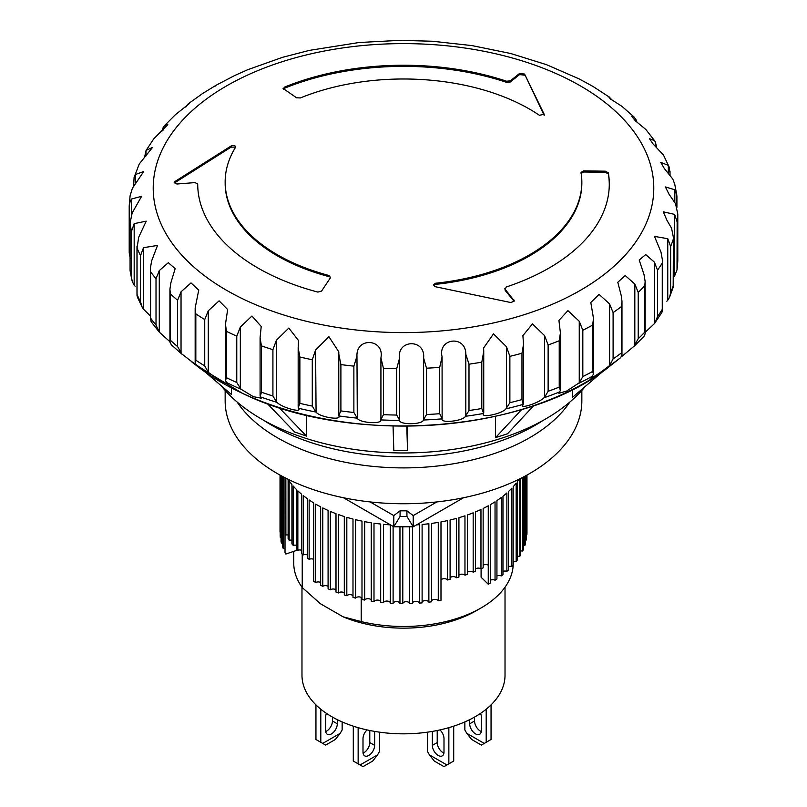 <?xml version="1.0" encoding="UTF-8"?>
<svg xmlns="http://www.w3.org/2000/svg" width="807" height="807" viewBox="0 0 807 807"><rect width="100%" height="100%" fill="white"/><g stroke="black" fill="none" stroke-linecap="round" stroke-linejoin="round"><path stroke-width="1.21" d="M608.266 96.416L592.852 86.359L579.345 78.995L546.46 64.651L510.66 53.494L471.802 45.555M472.529 45.656L432.633 41.268L399.868 40.35L359.165 42.509L309.323 50.397L282.551 57.317L247.779 69.684L234.595 75.576L216.135 85.219L202.618 93.511L188.202 103.841L189.201 103.7L175.381 114.715L164.618 125.549L167.795 124.631L153.693 138.925L146.168 150.334L152.503 147.449L139.238 163.992L134.083 177.53L133.599 186.225M215.398 86.046L216.135 85.219M185.781 107.149L188.202 103.841M162.933 130.421L162.933 127.98L161.914 131.238M162.933 127.98L164.618 125.549M146.017 155.912L146.017 150.606L144.574 157.315M135.435 183.683L135.435 174.483L134.406 176.612M135.435 174.483L143.696 171.548L132.368 188.313L130.088 195.839L129.211 205.835L129.211 252.762L130.23 258.371M131.46 214.642L131.46 199.026L130.008 202.063L129.211 206.421M131.46 199.026L141.588 196.323L132.177 212.967L130.078 222.903L130.078 270.254L130.088 223.63A274.38 158.414 180 0 0 131.521 231.236L131.521 277.588A274.38 158.414 180 0 1 130.088 269.972M135.102 286.192L134.174 285.174L134.174 223.63L131.521 231.236M134.174 223.63L146.228 221.158L138.663 237.329L137.059 248.153A274.38 158.414 180 0 0 140.529 255.547L140.529 301.889A274.38 158.414 180 0 1 137.059 294.505L137.059 248.153M150.364 315.971L143.525 309.222L143.525 247.678L140.529 255.547M143.525 247.678L157.516 245.439L151.666 260.802L150.364 268.358L150.576 271.757A274.38 158.414 180 0 0 156.013 278.738L156.013 325.09A274.38 158.414 180 0 1 150.576 318.099L150.576 271.757M169.924 341.724L159.282 332.131L159.282 270.587L156.013 278.738M159.282 270.587L168.31 262.699L175.169 268.61L170.872 282.823L169.924 289.158L170.338 293.839A274.38 158.414 180 0 0 177.601 300.254L177.601 346.596A274.38 158.414 180 0 1 170.338 340.191L170.338 293.839M260.086 395.622L261.206 398.204L253.307 396.651L241.031 389.236L236.774 382.498A274.38 158.414 0 0 1 226.434 377.696L225.466 380.622L227.655 384.132L220.372 380.864L208.287 372.32L208.287 310.766L204.736 319.552L204.736 365.894A274.38 158.414 180 0 1 195.829 360.215L195.163 362.615L195.808 364.371L198.744 367.024L181.04 353.335L181.04 291.791L177.601 300.254M181.04 291.791L191.007 282.914L198.734 290.137L195.163 307.951L195.829 313.873A274.38 158.414 180 0 0 204.736 319.552M208.287 310.766L219.1 300.84L227.655 309.555L225.466 324.253L226.434 331.354A274.38 158.414 180 0 0 231.559 333.785A274.38 158.414 180 0 0 236.774 336.156L236.774 382.498M283.61 89.234L284.235 87.237A205.785 118.811 180 0 1 506.554 81.214L510.276 80.882L519.567 73.467L524.58 74.062L544.18 114.251L539.429 115.3A178.347 102.963 0 0 0 529.614 109.147A178.347 102.963 0 0 0 300.375 97.95L296.572 97.788L283.075 88.437M669.941 172.527L669.195 167.11L663.475 155.035L653.095 143.989L649.484 138.673L654.538 140.64L645.832 129.463L635.452 120.899L631.841 116.49L634.05 117.005L621.965 106.363L611.877 99.866C607.469 95.226 607.237 95.226 611.192 99.886M676.912 207.298L676.811 195.102L674.763 184.289L672.826 179.083L664.383 168.613L660.762 162.358L668.337 165.385L668.337 172.94M673.179 287.262L673.401 237.419L671.565 228.22L666.925 220.25L663.304 211.827L674.632 214.39L674.632 275.944L677.023 269.82L677.789 260.873L677.789 214.057L675.54 203.677L669.023 194.215L665.412 186.952L674.823 189.746L674.823 202.365M634.443 345.971L644.087 336.247L645.146 333.765L645.146 281.522L644.067 274.733L639.205 260.046L645.711 254.588L654.386 262.124L654.386 323.678L661.851 312.531L662.426 310.513L662.426 260.096L660.983 252.107L654.497 236.39L667.762 238.721L667.762 300.265L666.844 301.233M204.736 365.894L208.287 372.32M593.498 318.432L592.651 325.1L592.651 371.442L593.498 374.166L593.498 318.432L590.825 302.514L599.066 294.384L609.578 303.916L609.578 365.46L608.771 366.186C600.61 372.501 594.628 376.476 590.855 378.1L590.825 377.999M590.855 378.1L593.498 374.166M560.411 332.968L558.928 320.409L567.926 310.645L579.255 321.267L579.255 382.811L566.625 391.062L558.918 393.291L560.411 390.346L560.411 332.968L559.231 340.766A274.38 158.414 180 0 1 548.124 344.962L544.604 335.662L544.604 397.205L548.124 391.304L548.124 344.962M544.604 397.205L543.968 397.801C538.673 403.187 517.983 409.764 523.188 404.368L521.968 399.566A274.38 158.414 180 0 1 509.873 402.713L505.959 408.836C502.226 413.82 480.034 418.44 483.645 413.446L481.799 408.513A274.38 158.414 180 0 1 468.998 410.521L465.417 416.311C463.339 421.022 440.188 423.584 442.135 418.843L442.075 356.845L439.694 367.367A274.38 158.414 180 0 1 426.51 368.194L423.614 358.005L423.614 419.549L426.51 414.536L426.51 368.194M522.896 405.164L523.188 404.368A271.172 156.558 180 0 1 505.959 408.836M483.625 413.719L483.645 413.446A271.172 156.558 180 0 1 465.417 416.311M423.614 419.549L423.362 420.023C422.979 424.623 399.445 425.067 399.667 420.427L399.475 358.419L396.701 368.708A274.38 158.414 180 0 1 383.456 368.335L380.924 357.894L380.924 419.438L383.456 414.677L383.456 368.335M380.924 419.438L380.813 419.892C382.145 424.543 358.802 422.848 357.299 418.157L356.966 356.119L353.88 366.146A274.38 158.414 180 0 1 340.897 364.572L338.779 353.93L338.779 415.474L340.897 410.914L340.897 364.572M338.779 415.474L338.819 415.928C341.835 420.77 319.259 416.997 316.072 412.084L315.598 350.016L312.279 359.74A274.38 158.414 180 0 1 299.871 357.017L298.166 347.807L298.57 340.604L288.825 328.066L276.408 340.241L272.917 349.663A274.38 158.414 180 0 1 261.407 345.86L260.086 337.659L261.216 326.472L251.955 316.011L240.335 327.057L236.774 336.156M298.156 407.293L298.57 408.887M316.072 412.084A271.172 156.558 180 0 1 298.419 408.211C303.039 413.406 281.794 407.636 276.993 402.36L276.408 401.785L276.408 340.241M181.888 354.112L177.601 346.596M150.576 318.099L151.121 321.69L159.282 332.131L156.013 325.09M137.059 294.505L137.291 296.875L142.163 307.205L140.529 301.889M134.174 285.174L132.298 281.663L131.521 277.588M129.211 206.279L129.211 252.762M544.604 335.662L532.469 323.91L522.896 335.621L523.531 344.377L521.968 353.224A274.38 158.414 180 0 1 509.873 356.361L506.473 346.748L506.473 408.302M483.736 412.992L483.736 351.448L481.799 362.161A274.38 158.414 180 0 1 468.998 364.179L465.81 354.263L465.81 415.807M298.237 407.747L299.871 403.369L299.871 357.017M260.288 396.459L261.407 392.202L261.407 345.86M221.088 385.645A200.983 116.037 0 0 0 261.387 418.984A200.983 116.037 0 0 0 585.287 386.422M572.516 389.499L572.516 397.205M533.639 405.709L507.512 433.783L495.518 437.606L495.488 416.341M407.535 426.187L407.535 450.427M407.535 450.457L393.816 450.346M306.529 415.202L306.529 436.052M306.499 436.073L294.716 432.017M581.07 172.395L583.511 170.872L605.331 171.185L608.367 172.829A205.785 118.811 180 0 1 609.285 184.057A205.785 118.811 180 0 1 506.231 286.999L505.212 289.37L514.392 300.971L510.922 302.564L435.276 286.707L433.268 284.972L435.518 283.247A178.347 102.963 0 0 0 581.847 181.958A178.347 102.963 0 0 0 581.07 172.395L581.06 172.254M505.212 290.49L504.859 288.482L505.212 290.49L514.049 301.203L514.049 300.083M330.416 277.8L321.559 291.075L317.908 292.094A205.785 118.811 180 0 1 197.715 184.057A205.785 118.811 180 0 1 197.715 183.946L195.012 182.594L176.884 184.016L174.181 182.685L174.998 181.484L231.044 146.037C234.04 145.068 235.533 145.492 235.543 147.318A178.347 102.963 0 0 0 225.153 181.958A178.347 102.963 0 0 0 329.054 275.52L330.416 277.8L330.648 277.073M235.705 146.793L235.543 147.318M315.598 350.016L328.913 336.711L338.819 351.872L338.779 353.93M356.966 356.119C356.109 336.711 384.677 338.789 380.924 357.894M399.475 358.419C396.802 339.162 425.582 338.647 423.614 358.005M442.075 356.845C437.646 337.921 465.942 334.804 465.81 354.263M483.736 351.448L483.625 347.958L493.501 333.866L506.473 346.748M592.651 325.1A274.38 158.414 180 0 1 582.825 330.245L579.255 321.267M645.146 281.522L644.813 285.739A274.38 158.414 180 0 1 638.216 292.376L634.827 284.034L625.213 275.55L617.799 282.258L621.219 295.554L621.975 301.122L621.41 306.599A274.38 158.414 180 0 1 613.098 312.571L609.578 303.916M662.426 260.096L662.265 263.011A274.38 158.414 180 0 1 657.554 270.174L654.386 262.124M673.401 237.419L673.351 238.993A274.38 158.414 180 0 1 670.637 246.488L667.762 238.721M677.789 260.691L677.789 214.269A274.38 158.414 180 0 1 677.144 221.915L674.632 214.39M676.811 195.102L674.823 189.746M669.195 167.11L668.337 165.385M654.538 140.64L655.334 141.901L655.334 146.037M656.636 147.197L655.334 141.901M634.05 117.005L636.128 119.89L636.128 121.433M636.894 122.018L636.128 119.89M608.74 96.457L610.344 98.323M605.331 171.185L605.331 172.305L583.511 171.992L583.511 170.872M609.285 184.611A205.785 118.811 0 0 0 608.367 173.949L605.331 172.305M583.511 171.992L581.07 173.515M433.409 285.527L435.518 284.367A178.347 102.963 0 0 0 581.847 183.078L581.847 181.958M225.153 181.958L225.153 183.078A178.347 102.963 0 0 0 329.054 276.64L329.054 275.52M231.044 146.037L231.044 147.156L235.19 147.066M231.044 147.156L174.998 182.604L174.998 181.484M544.18 114.251L544.18 114.977M544.18 115.371L524.58 74.062M519.567 73.467L519.567 74.587L524.58 75.182M519.567 74.587L510.276 82.001L510.276 80.882M506.554 81.214L506.554 82.334L510.276 82.001M506.554 82.334A205.785 118.811 0 0 0 284.235 88.356L284.235 87.237M170.338 340.191L169.924 342.067L171.548 344.993M674.632 275.944L673.714 276.993M654.386 323.678L645.146 332.323M634.827 284.034L634.827 345.588L621.511 356.724M645.146 333.765L644.813 332.08A274.38 158.414 180 0 1 638.216 338.728L633.959 346.385M610.334 365.742L610.334 365.742C529.13 432.976 350.51 446.281 242.715 393.483L196.666 365.742A256.949 148.347 0 0 0 242.473 393.332A256.949 148.347 0 0 0 585.196 382.619A256.949 148.347 0 0 0 610.334 365.742L620.603 357.693L621.975 355.151L621.975 301.132M142.163 307.205L143.525 309.222M130.139 271.001L130.078 270.254M677.023 269.82L677.144 221.915M667.762 300.265L669.538 297.299L670.637 292.83L670.637 246.488M655.032 322.871L657.554 316.515L657.554 270.174M621.41 306.599L621.41 352.941L621.975 355.151M609.578 365.46L613.098 358.913L613.098 312.571M579.255 382.811L582.825 376.587L582.825 330.245M559.231 340.766L559.231 387.108L560.411 390.346M523.531 344.377L523.41 403.904M439.694 367.367L439.694 413.709L442.075 418.399M396.701 368.708L396.701 415.05L399.475 419.963M353.88 366.146L353.88 412.488L356.966 417.663M312.279 359.74L312.279 406.082L315.598 411.56M272.917 349.663L272.917 396.005L276.408 401.785M662.426 310.513L662.265 309.353A274.38 158.414 180 0 1 657.554 316.515M673.401 285.96L673.351 285.335A274.38 158.414 180 0 1 670.637 292.83M231.417 394.482L205.22 372.077M231.498 387.965L231.498 394.431M294.696 432.058L267.299 403.581M572.587 397.256L603.727 370.695M407.535 450.498L406.778 426.197M495.538 437.646L521.705 409.522M306.478 436.113L279.03 407.585M393.816 450.387L393.059 426.086M263.768 420.336A186.235 107.523 0 0 0 271.818 425.289A186.235 107.523 0 0 0 543.232 420.336M237.137 402.037A178.347 102.963 0 0 0 277.386 437.747A178.347 102.963 0 0 0 569.863 402.037M225.153 390.437L225.153 400.786A178.347 102.963 0 0 0 277.386 473.588A178.347 102.963 0 0 0 471.752 495.912A178.347 102.963 0 0 0 581.847 400.786L581.847 390.437M301.979 587.193L301.979 675.217A101.521 58.608 0 0 0 331.717 716.666A101.521 58.608 0 0 0 442.347 729.367A101.521 58.608 0 0 0 505.021 675.217L505.021 587.193M326.401 713.348A8.231 4.751 120 0 0 325.655 717.08L325.655 730.527A8.231 4.751 120 0 0 327.36 734.289A8.231 4.751 120 0 0 333.705 732.09A8.231 4.751 120 0 0 337.296 723.808L337.296 719.652M367.034 729.921A8.231 4.751 120 0 0 362.999 738.647L362.999 752.084A8.231 4.751 120 0 0 364.703 755.856A8.231 4.751 120 0 0 371.049 753.647A8.231 4.751 120 0 0 374.64 745.365L374.64 731.929A8.231 4.751 120 0 0 374.619 731.404M432.381 731.404A8.231 4.751 -120 0 0 432.36 731.929L432.36 745.365A8.231 4.751 -120 0 0 438.181 755.453A8.231 4.751 -120 0 0 442.297 755.856A8.231 4.751 -120 0 0 444.001 752.084L444.001 738.647A8.231 4.751 -120 0 0 439.966 729.921M443.931 753.082A8.231 4.751 60 0 1 443.033 752.649A8.231 4.751 60 0 1 437.212 742.571L437.212 730.506M469.704 719.652L469.704 723.808A8.231 4.751 -120 0 0 475.525 733.886A8.231 4.751 -120 0 0 479.64 734.289A8.231 4.751 -120 0 0 481.345 730.527L481.345 717.08A8.231 4.751 -120 0 0 480.599 713.348M481.275 731.525A8.231 4.751 60 0 1 480.377 731.081A8.231 4.751 60 0 1 474.556 721.004L474.556 717.08M293.748 551.352L293.748 563.115A109.752 63.36 0 0 0 302.232 587.536L320.359 603.697L343.066 616.8L361.203 621.582L361.203 597.442M302.232 587.536L302.232 554.137M342.148 721.912L342.148 729.962L340.201 733.331L322.739 743.408L320.803 742.289L320.803 709.212M315.951 704.894L315.951 739.484L320.803 742.289M332.444 717.08L332.444 721.004A8.231 4.751 -60 0 1 325.725 731.525M379.492 732.171L379.492 751.529L377.555 754.888L360.093 764.965L358.147 763.846L358.147 727.662M353.295 726.159L353.295 761.051L358.147 763.846M369.788 730.506L369.788 742.571A8.231 4.751 -60 0 1 363.069 753.082M448.853 727.662L448.853 763.846L453.705 761.051L453.705 726.159M448.853 763.846L446.907 764.965L429.445 754.888L427.508 751.529L427.508 732.171M486.197 709.212L486.197 742.289L491.049 739.484L491.049 704.894M486.197 742.289L484.261 743.408L466.799 733.331L464.852 729.962L464.852 721.912M340.201 733.331L335.349 739.484L325.655 745.083L322.739 743.408M377.555 754.888L372.703 761.051L362.999 766.65L360.093 764.965M429.445 754.888L434.297 761.051L444.001 766.65L446.907 764.965M466.799 733.331L471.651 739.484L481.345 745.083L484.261 743.408M361.203 621.582A109.752 63.36 0 0 0 481.103 607.923A109.752 63.36 0 0 0 513.252 563.115L513.252 561.561M481.103 607.923L476.18 610.768A102.782 59.345 180 0 1 343.066 616.8M343.469 497.737L393.796 526.8L413.204 526.8L463.531 497.737M370.131 501.934L393.796 515.592L400.07 510.841L400.07 516.44L406.93 516.44L413.204 526.8L413.204 515.592L436.869 501.934M393.796 515.592L393.796 526.8L400.07 516.44M406.93 516.44L406.93 510.841L413.204 515.592M406.93 510.841L400.07 510.841M320.651 582.553A3.43 1.977 0 0 0 315.698 582.513L315.698 504.103A123.471 71.288 0 0 0 316.193 504.395A123.471 71.288 0 0 0 320.651 506.846L320.651 585.257A123.471 71.288 0 0 0 322.78 586.336L322.78 507.926A123.471 71.288 0 0 0 328.086 510.438L328.086 588.848A123.471 71.288 0 0 0 330.356 589.826L330.356 511.416A123.471 71.288 0 0 0 335.994 513.676L335.994 592.086A123.471 71.288 0 0 0 338.385 592.963L338.385 514.553A123.471 71.288 0 0 0 344.307 516.551L344.307 594.961A123.471 71.288 0 0 0 346.818 595.727L346.818 517.317A123.471 71.288 0 0 0 352.992 519.042L352.992 597.452A123.471 71.288 0 0 0 355.594 598.098L355.594 519.688A123.471 71.288 0 0 0 361.99 521.12L361.99 599.54A123.471 71.288 0 0 0 364.673 600.065L364.673 521.655A123.471 71.288 0 0 0 371.24 522.795L371.24 601.205A123.471 71.288 0 0 0 373.994 601.619L373.994 523.208A123.471 71.288 0 0 0 380.692 524.046L380.692 602.456A123.471 71.288 0 0 0 383.486 602.738L383.486 524.328A123.471 71.288 0 0 0 390.285 524.863L390.285 603.273A123.471 71.288 0 0 0 393.11 603.434L393.11 526.396M399.959 526.8L399.959 603.656A123.471 71.288 0 0 0 402.794 603.686L402.794 526.8M409.653 526.8L409.653 603.596A123.471 71.288 0 0 0 412.478 603.495L412.478 526.8M416.533 524.873A123.471 71.288 0 0 0 419.307 524.691L419.307 603.101A123.471 71.288 0 0 0 422.111 602.869L422.111 524.459A123.471 71.288 0 0 0 428.87 523.753L428.87 602.163A123.471 71.288 0 0 0 431.634 601.81L431.634 523.4A123.471 71.288 0 0 0 438.272 522.391L438.272 600.801A123.471 71.288 0 0 0 440.985 600.317L440.985 521.907A123.471 71.288 0 0 0 447.451 520.606L447.451 579.971A3.43 1.977 0 0 0 444.183 578.669A3.43 1.977 0 0 0 440.985 580.021M518.951 479.267A123.471 71.288 0 0 1 517.297 481.648L517.297 560.058A123.471 71.288 0 0 1 516.167 561.561L516.167 483.151A123.471 71.288 0 0 1 513.191 486.712L513.191 565.122A123.471 71.288 0 0 1 511.86 566.575L511.86 488.164A123.471 71.288 0 0 1 508.4 491.584L508.4 569.994A123.471 71.288 0 0 1 506.877 571.376L506.877 492.966A123.471 71.288 0 0 1 502.973 496.224L502.973 574.634A123.471 71.288 0 0 1 501.268 575.936L501.268 497.526A123.471 71.288 0 0 1 496.93 500.592L496.93 579.002A123.471 71.288 0 0 1 495.044 580.233L495.044 501.823A123.471 71.288 0 0 1 490.303 504.688L490.303 583.098A123.471 71.288 0 0 1 488.265 584.228L488.265 505.818A123.471 71.288 0 0 1 483.151 508.46L483.151 567.825A123.471 71.288 180 0 1 480.962 568.864L480.962 509.499A123.471 71.288 0 0 1 475.505 511.9L475.505 571.265A123.471 71.288 180 0 1 473.174 572.203L473.174 512.838A123.471 71.288 0 0 1 467.404 514.987L467.404 574.352A123.471 71.288 180 0 1 464.963 575.179L464.963 515.814A123.471 71.288 0 0 1 458.921 517.691L458.921 577.055A123.471 71.288 180 0 1 456.369 577.772L456.369 518.407A123.471 71.288 0 0 1 450.094 520.001L450.094 579.376A123.471 71.288 180 0 1 447.451 579.971M519.779 478.854L519.779 556.366A123.471 71.288 0 0 0 520.707 554.812L520.707 478.39M522.684 477.381L522.684 551.02A123.471 71.288 0 0 0 523.39 549.436L523.39 477.008M524.843 476.241L524.843 545.572A123.471 71.288 0 0 0 525.337 543.958L525.337 475.979M526.265 475.474L526.265 540.034A123.471 71.288 0 0 0 526.527 538.4L526.527 475.323M526.921 475.111L526.921 534.446A123.471 71.288 0 0 0 526.971 532.812L526.971 475.081M313.721 559.382A3.43 1.977 0 0 0 309.152 559.342A123.471 71.288 180 0 1 307.346 558.081L307.346 498.706A123.471 71.288 0 0 1 303.2 495.559L303.2 554.923A123.471 71.288 180 0 1 301.566 553.582L301.566 494.217A123.471 71.288 0 0 1 297.854 490.888L297.854 550.253A123.471 71.288 180 0 1 296.421 548.841L296.421 489.476A123.471 71.288 0 0 1 293.173 485.985L293.173 545.361A123.471 71.288 180 0 1 291.922 543.888L291.922 484.513A123.471 71.288 0 0 1 289.158 480.891L289.158 540.256A123.471 71.288 180 0 1 288.119 538.733L288.119 479.368A123.471 71.288 0 0 1 288.049 479.267M307.346 554.964A3.43 1.977 0 0 0 303.2 554.923M301.566 550.283A3.43 1.977 0 0 0 297.854 550.253M296.421 545.381A3.43 1.977 0 0 0 293.173 545.361M291.922 540.287A3.43 1.977 0 0 0 289.158 540.256M288.119 535.011A3.43 1.977 0 0 0 285.88 534.991L285.86 478.168M297.632 550.041L285.88 554.036A123.471 71.288 0 0 1 285.022 552.472L285.022 477.744M285.022 548.659A3.43 1.977 0 0 0 283.277 548.639L283.277 476.836M282.662 476.513L282.662 547.045A123.471 71.288 0 0 0 283.277 548.639M282.662 543.161A3.43 1.977 0 0 0 281.441 543.151L281.441 475.858M281.048 475.646L281.048 541.527A123.471 71.288 0 0 0 281.441 543.151M281.048 537.593A3.43 1.977 0 0 0 280.362 537.583L280.362 475.262M280.18 475.172L280.18 535.949A123.471 71.288 0 0 0 280.362 537.583M280.18 531.995A3.43 1.977 0 0 0 280.029 531.995L280.029 475.081M481.093 568.804L481.093 577.217L488.255 584.228L488.255 565.182A3.43 1.977 0 0 0 483.151 565.233M526.265 540.034A3.43 1.977 0 0 0 525.337 540.034M524.843 545.572A3.43 1.977 0 0 0 523.39 545.582M522.684 551.02A3.43 1.977 0 0 0 520.707 551.04M519.779 556.366A3.43 1.977 0 0 0 517.297 556.386M516.167 561.561A3.43 1.977 0 0 0 513.191 561.581M511.86 566.575A3.43 1.977 0 0 0 508.4 566.605M506.877 571.376A3.43 1.977 0 0 0 502.973 571.406M501.268 575.936A3.43 1.977 0 0 0 496.93 575.976M495.044 580.233A3.43 1.977 0 0 0 490.303 580.273M480.962 568.864A3.43 1.977 0 0 0 475.505 568.915M473.174 572.203A3.43 1.977 0 0 0 467.404 572.254M464.963 575.179A3.43 1.977 0 0 0 461.917 574.16A3.43 1.977 0 0 0 458.921 575.23M456.369 577.772A3.43 1.977 0 0 0 453.201 576.622A3.43 1.977 0 0 0 450.094 577.822M438.272 600.801A3.43 1.977 0 0 0 434.912 599.349A3.43 1.977 0 0 0 431.634 600.852M428.87 602.163A3.43 1.977 0 0 0 425.45 600.559A3.43 1.977 0 0 0 422.111 602.214M419.307 603.101A3.43 1.977 0 0 0 415.847 601.346A3.43 1.977 0 0 0 412.478 603.152M409.653 603.596A3.43 1.977 0 0 0 406.173 601.689A3.43 1.977 0 0 0 402.794 603.656M399.959 603.485A3.43 1.977 0 0 0 396.58 601.588A3.43 1.977 0 0 0 393.11 603.434M390.285 602.799A3.43 1.977 0 0 0 386.926 601.054A3.43 1.977 0 0 0 383.486 602.738M380.692 601.669A3.43 1.977 0 0 0 377.383 600.085A3.43 1.977 0 0 0 373.994 601.619M371.24 600.126A3.43 1.977 0 0 0 367.992 598.683A3.43 1.977 0 0 0 364.673 600.065M361.99 598.148A3.43 1.977 0 0 0 358.822 596.867A3.43 1.977 0 0 0 355.594 598.098M352.992 595.778A3.43 1.977 0 0 0 349.935 594.638A3.43 1.977 0 0 0 346.818 595.727M344.307 593.014A3.43 1.977 0 0 0 338.385 592.963M335.994 589.877A3.43 1.977 0 0 0 330.356 589.826M328.086 586.386A3.43 1.977 0 0 0 322.78 586.336M309.152 559.342L309.152 499.977A123.471 71.288 0 0 0 313.721 502.932L313.721 581.343A123.471 71.288 0 0 0 315.698 582.513M560.34 75.505A250.281 144.493 0 0 0 208.458 97.556A250.281 144.493 0 0 0 246.66 300.708A250.281 144.493 0 0 0 598.542 278.657A250.281 144.493 0 0 0 560.34 75.505M592.52 376.143A271.172 156.558 180 0 1 578.528 383.466M559.776 391.829A271.172 156.558 180 0 1 543.968 397.801M442.135 418.843A271.172 156.558 180 0 1 423.362 420.023M399.667 420.427A271.172 156.558 180 0 1 380.813 419.892M357.299 418.157A271.172 156.558 180 0 1 338.819 415.928M276.993 402.36A271.172 156.558 180 0 1 260.611 396.943M226.313 382.397A271.172 156.558 0 0 0 241.031 389.236M209.063 373.016A271.172 156.558 180 0 1 196.383 364.935M338.779 355.009L338.779 415.171M608.367 173.949L608.367 172.829M435.518 283.247L435.518 284.367M197.715 185.065L197.715 184.157M240.335 388.601L240.335 327.057M226.434 377.696L226.434 331.354M620.603 357.693A271.172 156.558 180 0 1 608.771 366.186M195.829 360.215L195.829 313.873M638.216 338.728L638.216 292.376M521.968 353.224L521.968 399.566M509.873 356.361L509.873 402.713M481.799 362.161L481.799 408.513M468.998 364.179L468.998 410.521M272.917 396.005A274.38 158.414 180 0 1 261.407 392.202M312.279 406.082A274.38 158.414 180 0 1 299.871 403.369M353.88 412.488A274.38 158.414 180 0 1 340.897 410.914M396.701 415.05A274.38 158.414 180 0 1 383.456 414.677M439.694 413.709A274.38 158.414 180 0 1 426.51 414.536M559.231 387.108A274.38 158.414 180 0 1 548.124 391.304M592.651 371.442A274.38 158.414 180 0 1 582.825 376.587M621.41 352.941A274.38 158.414 180 0 1 613.098 358.913M677.789 260.611A274.38 158.414 180 0 1 677.144 268.257M673.351 238.993L673.351 285.335M662.265 263.011L662.265 309.353M644.813 285.739L644.813 332.08M337.296 723.808L332.444 721.004M373.369 731.192L374.64 731.929M374.64 745.365L369.788 742.571M437.212 742.571L432.36 745.365M432.36 731.929L433.631 731.192M474.556 721.004L469.704 723.808M225.466 380.622L225.466 324.253M196.666 365.742L191.269 361.516M298.166 407.121L298.166 348.301M260.086 395.541L260.086 337.921M195.163 362.615L195.163 307.951M169.924 342.067L169.924 289.158M150.364 319.461L150.364 268.358M136.978 295.332L136.978 246.085M670.022 174.927L670.022 171.215M676.922 207.328L676.922 196.605M130.119 270.849L131.914 280.332M171.145 344.639L181.767 354.011M673.209 287.181L669.538 297.299"/></g></svg>
